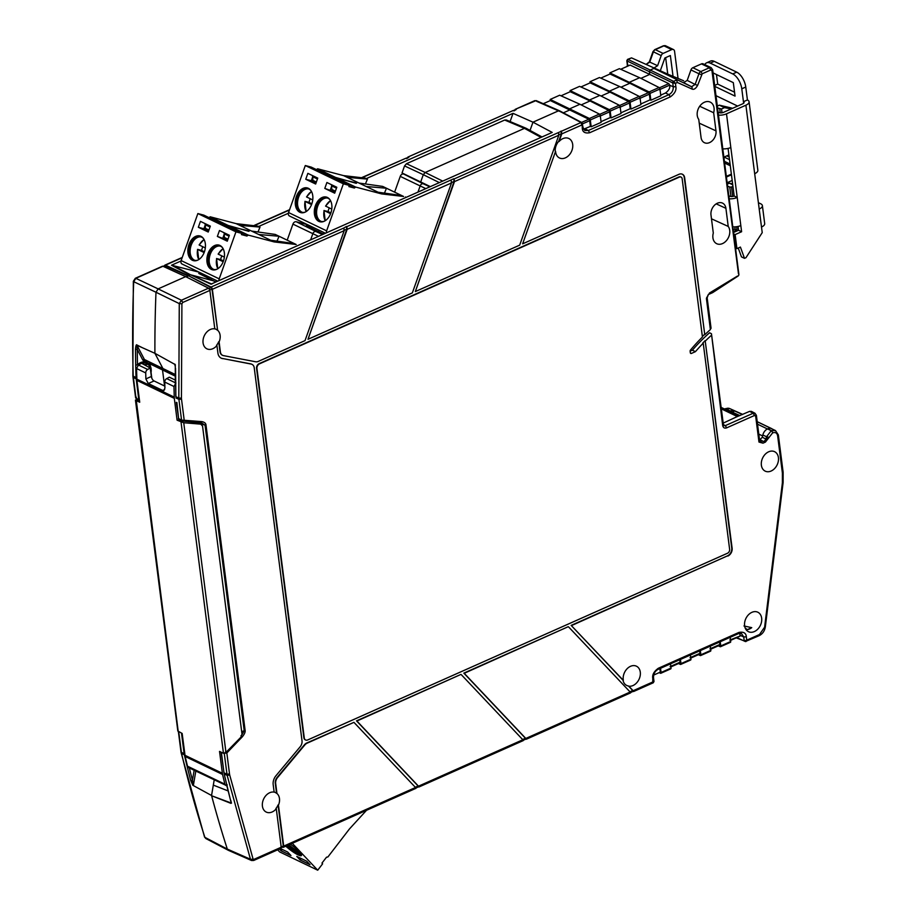 <?xml version="1.0" encoding="UTF-8"?>
<svg xmlns="http://www.w3.org/2000/svg" width="916" height="916" viewBox="0 0 916 916"><rect width="100%" height="100%" fill="white"/><g stroke="black" fill="none" stroke-linecap="round" stroke-linejoin="round"><path stroke-width="1.37" d="M225.966 752.425L240.874 737.231L241.996 734.06L202.539 426.055L200.764 424.142L183.738 422.757L225.966 752.425L223.458 753.295L219.531 751.406L222.542 774.455L185.169 756.49L187.494 766.188L188.536 767.597L226.836 785.768M197.719 422.677L184.666 421.257M175.918 383.037L173.948 386.495L164.766 382.075A3.149 2.336 115.7 0 1 166.701 378.606L169.3 377.186L175.219 380.025M144.419 364.648L148.243 364.339L145.392 362.976L141.556 363.274L150.258 368.037L151.346 376.476A3.778 1.912 -114 0 0 154.06 380.953L164.857 386.14M141.556 363.274L138.453 365.037L136.541 368.518L136.931 380.392L139.724 402.239L135.797 400.349L138.854 400.109M138.453 365.037L147.671 369.457L150.258 368.037M151.793 378.136L150.464 367.808L148.243 364.339M173.948 386.495L174.303 398.357L177.097 420.204L183.738 422.757M147.671 369.457A3.149 2.336 115.7 0 0 145.724 372.926A1261.046 936.198 115.7 0 0 145.873 378.915L151.346 376.476M164.766 382.075A1261.046 936.198 115.7 0 0 164.914 388.063L163.872 390.548L162.716 390.479L148.255 383.529L145.873 378.915M181.437 420.547L177.097 420.204M187.494 766.188L224.889 784.165L222.542 774.455M224.889 784.165L225.966 785.585M135.431 400.063L177.83 731.002L182.158 733.453L185.169 756.49M214.195 779.928L211.55 795.489L192.829 785.287L193.402 785.241L192.452 780.26L194.146 770.287M671.726 49.59L663.917 45.846A1.889 0.95 -114 0 0 663.367 45.8L665.646 45.811A3.149 2.336 115.7 0 0 663.917 45.846L655.318 49.67L663.127 53.414L671.726 49.59A3.149 2.336 115.7 0 1 673.443 49.556A3.149 2.336 115.7 0 1 674.565 51.296L678.023 78.238M550.333 100.565L550.184 99.443L559.676 95.218L579.942 104.264L569.992 108.683L570.13 109.806L563.351 112.828L570.13 109.806L569.992 108.683L579.942 104.264L599.362 114.065A1.26 0.641 -114 0 1 600.255 115.542L601.125 122.343L591.175 126.763L590.408 126.397L589.686 120.706A1.26 0.641 -114 0 0 588.793 119.229L550.333 100.565L543.268 103.703M611.064 117.912L621.014 113.492L620.143 106.691A1.26 0.641 -114 0 0 619.25 105.214L599.831 95.413L589.893 99.833L599.831 95.413L579.565 86.367L570.084 90.592L609.3 109.634A1.26 0.641 66 0 1 610.193 111.122L611.064 117.912L610.308 117.557L609.575 111.855A1.26 0.641 -114 0 0 608.682 110.378L590.03 100.966L581.191 104.893L590.03 100.966L589.893 99.833L590.03 100.955L570.221 91.715L561.004 95.814M570.084 90.592L570.221 91.715M630.964 109.073L640.914 104.642L640.044 97.852A1.26 0.641 -114 0 0 639.15 96.363L619.731 86.562L609.781 90.993L619.731 86.562L599.465 77.528L589.973 81.742L629.2 100.794A1.26 0.641 66 0 1 630.093 102.271L630.964 109.073L630.208 108.706L629.475 103.004A1.26 0.641 -114 0 0 628.582 101.527L609.93 92.115L601.091 96.043L609.93 92.115L609.781 90.993L609.93 92.115L590.122 82.864L580.904 86.963M589.973 81.742L590.122 82.864M650.864 100.222L660.814 95.791L659.944 89.001A1.26 0.641 -114 0 0 659.051 87.512L639.631 77.711L629.681 82.142L639.631 77.711L619.365 68.677L609.873 72.891L649.101 91.944A1.26 0.641 66 0 1 649.994 93.421L650.864 100.222L650.097 99.855L649.375 94.165A1.26 0.641 -114 0 0 648.482 92.676L629.819 83.264L620.979 87.192L629.819 83.264L629.681 82.142L629.83 83.264L610.022 74.013L600.793 78.112M609.873 72.891L610.022 74.013M620.693 69.273L630.139 65.07L649.719 74.414L640.879 78.352L649.719 74.414L649.364 71.608L649.719 74.414L668.806 83.642L669.722 85.199C670.249 87.959 668.829 90.569 665.463 93.02L660.722 95.127M550.184 99.443L589.412 118.485A1.26 0.641 66 0 1 590.305 119.973L591.175 126.763M137.354 383.69L136.129 378.823L133.324 377.415A1.889 0.836 -7.3 0 1 132.957 377.003L135.625 397.853L139.232 400.292A1.26 0.95 116.1 0 1 138.785 399.594L135.992 398.231L136.392 397.281L135.992 398.231A1.26 0.95 116.1 0 0 136.438 398.918L136.438 398.918A1.26 0.95 116.1 0 0 136.702 398.998M211.55 795.489A1261.046 936.198 115.7 0 0 227.305 849.075L228.267 850.266L205.825 838.541L204.52 836.961L181.196 753.044A1.889 0.927 -13.2 0 0 181.551 753.444L184.356 754.853L183.566 749.082L184.162 749.059M135.476 349.362L137.263 349.454L136.931 345.023C136.289 344.176 135.808 345.63 135.476 349.362A1260.473 935.763 -64.3 0 0 136.026 377.564L133.221 376.167A1260.393 935.705 -64.3 0 1 133.702 281.693L155.983 292.25L158.136 288.884L185.673 276.643L162.956 266.27A1.889 0.95 66 0 0 162.43 266.235L135.316 278.292A1.889 0.95 66 0 1 135.843 278.338L158.136 288.884L155.983 292.25L179.273 303.597L181.425 300.242L158.136 288.884L185.673 276.643L208.539 288.174L181.425 300.242L182.765 302.463L209.879 290.406A1.889 0.95 -114 0 0 208.539 288.174M136.942 345.286L154.907 353.313L162.819 368.346A1.26 0.939 115.7 0 0 163.174 368.69A1.26 0.939 -64.3 0 1 162.819 368.346L154.907 353.313A1261.046 936.198 -64.3 0 1 155.983 292.25A1261.046 936.198 -64.3 0 0 154.907 353.313L175.299 364.637L175.299 384.044M139.404 399.731L138.785 399.594L136.037 377.575A1260.473 935.763 -64.3 0 1 135.728 365.335L137.48 364.694A11.668 8.656 -64.3 0 1 146.984 362.496A11.668 8.656 -64.3 0 1 147.533 362.805L149.732 364.957A11.668 8.656 -64.3 0 1 151.129 372.022L151.003 372.022M175.151 375.869L168.361 372.514A10.717 7.958 115.7 0 0 167.136 370.659A10.717 7.958 115.7 0 1 168.361 372.514A1.26 0.939 115.7 0 0 168.727 372.892A1.26 0.939 -64.3 0 1 168.361 372.514L149.972 363.675A1.26 0.939 115.7 0 0 150.339 364.053L175.151 376.087M211.058 279.62L211.562 278.189M205.253 275.155L198.772 273.449L215.844 282.014M213.726 280.983L199.814 273.85A9.32 6.916 115.7 0 0 198.772 273.449M318.539 231.645L319.054 230.202M287.326 239.832L292.925 224.111A3.16 2.347 -64.3 0 1 296.269 221.752L307.753 224.775M322.512 234.565L315.894 231.496A2.874 2.13 115.7 0 0 312.848 233.649L310.639 239.843L312.848 233.649A2.874 2.13 -64.3 0 1 315.894 231.496L320.382 232.675L315.894 231.496L296.269 221.752M321.356 233.042A9.183 6.813 115.7 0 0 320.382 232.675L323.508 234.13M313.65 227.603L306.253 225.657L320.382 232.675A9.183 6.813 115.7 0 1 321.23 232.985L323.6 234.084M321.298 233.007L307.238 226.034A9.389 6.973 115.7 0 0 306.253 225.657M394.75 191.81L400.246 176.376A3.16 2.347 -64.3 0 1 403.59 174.017L404.712 174.315M429.833 186.841L423.215 183.761A2.874 2.13 115.7 0 0 420.169 185.914L417.959 192.12L420.169 185.914A2.874 2.13 -64.3 0 1 423.215 183.761L403.59 174.017M366.606 178.46L513.017 113.344L510.098 121.565M198.978 272.144L171.51 265.228L180.99 261.003M258.85 226.389L288.368 213.256M513.017 113.344L532.975 122.183L530.032 130.427L532.975 122.183L558.691 110.744L559.825 111.431L536.593 101.298M164.857 265.64L188.227 276.037L186.234 276.918L188.158 275.533L211.081 287.578A1.26 0.641 -114 0 1 211.974 289.055L217.607 330.241L212.363 289.296L344.198 230.66L343.821 228.015L211.024 287.074L188.158 275.533L190.505 274.777L210.955 284.178L552.199 132.419L532.975 122.183L558.691 110.744L581.03 122.515A1.26 0.939 -62.2 0 1 581.752 122.515L581.752 122.515A1.26 0.939 -62.2 0 1 582.164 123.202L583.034 127.519L584.843 130.541L588.347 130.496L589.698 132.728L670.329 96.867C674.691 93.695 676.535 90.306 675.859 86.688L675.435 83.356L677.371 82.486L691.866 88.978C693.767 89.951 695.691 88.737 697.637 85.36L695.118 84.455L691.534 86.722L653.898 68.402L683.313 80.619A6.309 4.683 -64.3 0 1 683.485 80.7A6.309 4.683 -64.3 0 1 683.645 80.78M361.98 177.761L405.57 158.376L361.499 177.704M405.57 158.376L408.914 157.231L405.651 158.411M406.658 158.64L408.914 157.231M407.86 157.083L512.88 110.653L407.86 157.083M512.88 110.653L516.235 109.496L512.96 110.687M513.979 110.905L516.235 109.496M534.852 100.611L515.181 109.359L536.112 100.588L559.355 110.722M728.632 410.998L729.285 410.483L725.896 408.719A7.225 5.359 -64.3 0 1 729.754 408.593L742.727 414.421M728.46 410.918A7.328 5.439 -64.3 0 1 729.285 410.483L725.896 408.719A1.889 0.95 66 0 0 725.357 408.685L729.754 408.593M171.51 265.228L189.658 274.869L188.158 275.533L165.453 265.171A1.889 0.95 -114 0 0 164.914 265.136A1.889 0.95 -114 0 0 164.548 265.686M172.368 265.136L190.505 274.777L212.844 280.662A8.908 6.607 115.7 0 1 213.84 281.04M150.464 370.442L151.129 372.022M149.297 365.118A11.668 8.656 115.7 0 0 146.594 362.324M420.593 182.261L423.295 174.693L404.551 165.922L402.044 172.975L430.337 186.612M442.714 181.116L425.207 172.483L524.444 128.355L504.67 120.042L406.475 163.724L425.207 172.483L423.295 174.693L439.348 182.605M541.013 137.4L524.444 128.355L526.093 128.274L541.997 136.953M504.67 120.042L506.319 119.973L526.093 128.274M404.551 165.922L406.475 163.724M663.367 45.8L654.768 49.624A1.889 0.95 -114 0 1 655.318 49.67A3.149 2.336 115.7 0 0 653.394 51.868L649.73 62.162L646.112 64.418L631.525 57.88L628.021 59.448L627.174 61.006L628.021 59.448L650.211 70.04L649.364 71.608L650.211 70.04L654.436 68.162L664.936 73.337M559.825 111.431L558.691 110.744L559.825 111.431M665.119 72.948L666.47 73.543M667.695 73.623L665.646 57.639M672.997 75.994L670.375 55.532L664.856 57.994L660.299 70.772L666.482 73.543M660.299 70.772L654.013 67.956L657.608 65.7L649.318 61.887L646.101 64.418A1.889 1.271 -65.9 0 0 646.101 64.418L654.436 68.162M631.525 57.88L627.552 59.38L626.819 60.696L627.3 64.498A1.889 0.836 -7.3 0 0 627.666 64.91L628.994 65.574M627.609 60.364L627.174 61.006L672.745 82.909A1.26 0.916 -64.2 0 1 673.592 81.352L675.435 83.356L672.745 82.909L673.249 86.814L675.859 86.688M657.608 65.7L661.203 55.624A3.149 2.336 115.7 0 1 663.127 53.414M733.029 413.116L732.949 412.44A3.149 1.385 -7.3 0 0 730.957 412.12M739.956 415.612L732.949 412.44L734.323 410.815L742.498 414.524M728.667 410.826L734.323 410.815M230.752 800.355L231.473 803.114L211.619 795.752A1261.046 936.198 -64.3 0 0 227.305 849.075L250.457 859.242L251.522 860.502L253.721 860.467L251.522 860.502L228.37 850.323L227.305 849.075L204.875 837.338A1260.393 935.705 -64.3 0 1 181.551 753.444L178.723 731.792M192.829 785.287L190.711 780.478A1.26 0.641 -14.6 0 0 192.452 780.26A1259.214 934.824 -64.3 0 1 189.326 767.974M187.494 766.211L187.059 766.039A1260.473 935.763 -64.3 0 1 184.368 754.864L184.15 753.662M178.231 731.563L136.221 399.926M136.724 383.415A11.668 8.656 115.7 0 0 137.343 383.598M164.571 386.002L162.51 369.904M223.218 248.889A11.828 7.843 104.8 0 0 218.283 254.179L224.351 257.098M205.321 247.938L199.241 245.03A11.828 7.843 104.8 0 1 204.188 239.74M224.454 232.904L224.134 233.809L229.046 236.179M224.134 233.809L224.42 237.473L227.981 239.191M205.413 223.756L205.379 228.324L208.94 230.031M205.092 224.66L210.016 227.031M198.325 227.282L200.432 221.363L210.337 226.126L208.23 232.034L198.325 227.282L203.902 228.748L205.138 225.256M203.902 228.748L208.596 231.004M204.142 252.576L197.661 249.461A11.828 7.843 104.8 0 0 199.001 259.434M202.825 246.748A12.458 8.255 104.8 0 0 201.612 250.411L197.73 249.392M201.612 250.411L204.428 251.774M193.093 241.377A12.767 8.473 -75.2 0 0 190.15 252.541M194.925 260.362A12.137 8.049 104.8 0 1 194.421 260.144A12.137 8.049 104.8 0 1 190.139 252.392A12.137 8.049 104.8 0 1 193.001 241.503A12.137 8.049 104.8 0 1 201.096 236.923M203.478 238.561A12.137 8.049 -75.2 0 0 201.612 237.141A12.137 8.049 -75.2 0 0 200.65 236.786A12.137 8.049 -75.2 0 0 189.99 245.728A12.137 8.049 -75.2 0 0 193.505 259.904A12.137 8.049 -75.2 0 0 194.467 260.259A12.137 8.049 -75.2 0 0 197.799 260.11M193.849 260.728A12.767 8.473 104.8 0 1 193.287 260.499A12.767 8.473 104.8 0 1 189.486 245.923A12.767 8.473 104.8 0 1 200.352 236.076M200.913 236.317A12.767 8.473 -75.2 0 0 199.894 235.939A12.767 8.473 -75.2 0 0 188.685 245.351A12.767 8.473 -75.2 0 0 192.383 260.259A12.767 8.473 -75.2 0 0 193.391 260.636A12.767 8.473 -75.2 0 0 204.611 251.224A12.767 8.473 -75.2 0 0 200.913 236.317M217.367 236.431L219.474 230.511L229.366 235.275L227.271 241.183L217.367 236.431L227.637 240.152M222.931 237.897L224.18 234.404M221.855 255.896A12.458 8.255 104.8 0 0 220.641 259.56L216.703 258.61L223.172 261.724M216.771 258.541L216.703 258.61A11.828 7.843 104.8 0 0 218.031 268.583M220.641 259.56L223.47 260.923M212.123 250.537A12.767 8.473 -75.2 0 0 209.191 261.69M213.966 269.51A12.137 8.049 104.8 0 1 213.451 269.293A12.137 8.049 104.8 0 1 209.18 261.541A12.137 8.049 104.8 0 1 212.043 250.663A12.137 8.049 104.8 0 1 220.138 246.072M222.519 247.709A12.137 8.049 -75.2 0 0 220.653 246.29A12.137 8.049 -75.2 0 0 219.691 245.935A12.137 8.049 -75.2 0 0 209.02 254.877A12.137 8.049 -75.2 0 0 212.546 269.052A12.137 8.049 -75.2 0 0 213.508 269.407A12.137 8.049 -75.2 0 0 216.84 269.258M212.89 269.876A12.767 8.473 104.8 0 1 212.329 269.647A12.767 8.473 104.8 0 1 208.527 255.083A12.767 8.473 104.8 0 1 219.382 245.225M219.943 245.465A12.767 8.473 -75.2 0 0 218.935 245.087A12.767 8.473 -75.2 0 0 207.714 254.499A12.767 8.473 -75.2 0 0 211.413 269.407A12.767 8.473 -75.2 0 0 212.432 269.785A12.767 8.473 -75.2 0 0 223.653 260.373A12.767 8.473 -75.2 0 0 219.943 245.465M241.813 233.58L246.931 236.042L241.458 234.599L241.87 233.42L203.799 215.123L197.867 213.554L181.128 260.568A3.149 2.336 115.7 0 0 182.044 264.003A3.149 2.336 115.7 0 0 182.353 264.117M218.993 280.605A3.149 2.336 -64.3 0 1 219.199 278.865L235.939 231.851L197.867 213.554M270.678 240.232L274.228 241.939L296.177 244.492L294.276 243.576L270.678 240.232L258.747 234.496L279.048 236.248L294.276 243.576M277.044 241.103L279.048 236.248L275.235 234.427L251.637 231.084L258.747 234.496M296.177 244.492L275.235 234.427M258.106 226.195L236.156 223.641L239.706 225.347L260.007 227.099L258.014 231.954M227.031 226.275L228.199 225.451L248.809 231.336M227.763 226.63L229.424 227.076M236.156 223.641L210.188 216.794L228.199 225.451M210.188 216.794L209.02 217.63M241.87 233.42L235.939 231.851M246.931 236.042L248.259 235.103L230.294 226.458L229.126 227.282M230.294 226.458L249.278 231.004M274.228 241.939L248.259 235.103M239.706 225.347L251.637 231.084M216.703 280.662L216.291 281.807M330.642 200.879A11.828 7.843 104.8 0 0 325.707 206.157L331.775 209.077M312.745 199.928L306.665 197.009A11.828 7.843 104.8 0 1 311.612 191.73M331.878 184.895L331.558 185.799L336.47 188.158M331.558 185.799L331.844 189.463L335.405 191.169M312.837 175.746L312.814 180.315L316.364 182.021M312.516 176.651L317.44 179.009M305.749 179.261L307.856 173.353L317.76 178.105L315.654 184.024L305.749 179.261L311.325 180.727L312.562 177.246M311.325 180.727L316.02 182.994M311.566 204.554L305.085 201.44A11.828 7.843 104.8 0 0 306.425 211.413M310.249 198.726A12.458 8.255 104.8 0 0 309.035 202.402L305.154 201.371M309.035 202.402L311.852 203.753M300.517 193.368A12.767 8.473 -75.2 0 0 297.574 204.52M302.349 212.34A12.137 8.049 104.8 0 1 301.845 212.134A12.137 8.049 104.8 0 1 297.563 204.371A12.137 8.049 104.8 0 1 300.425 193.494A12.137 8.049 104.8 0 1 308.52 188.914M310.902 190.539A12.137 8.049 -75.2 0 0 309.035 189.131A12.137 8.049 -75.2 0 0 308.074 188.776A12.137 8.049 -75.2 0 0 297.414 197.719A12.137 8.049 -75.2 0 0 300.929 211.894A12.137 8.049 -75.2 0 0 301.891 212.249A12.137 8.049 -75.2 0 0 305.223 212.1M301.284 212.718A12.767 8.473 104.8 0 1 300.723 212.478A12.767 8.473 104.8 0 1 296.91 197.913A12.767 8.473 104.8 0 1 307.776 188.055M308.337 188.295A12.767 8.473 -75.2 0 0 307.318 187.917A12.767 8.473 -75.2 0 0 296.108 197.329A12.767 8.473 -75.2 0 0 299.807 212.237A12.767 8.473 -75.2 0 0 300.814 212.615A12.767 8.473 -75.2 0 0 312.035 203.203A12.767 8.473 -75.2 0 0 308.337 188.295M324.791 188.41L326.897 182.502L336.802 187.253L334.695 193.173L324.791 188.41L335.061 192.142M330.355 189.875L331.603 186.395M329.279 207.875A12.458 8.255 104.8 0 0 328.077 211.55L324.127 210.588L330.596 213.703M324.195 210.52L324.127 210.588A11.828 7.843 104.8 0 0 325.455 220.561M328.077 211.55L330.894 212.901M319.558 202.516A12.767 8.473 -75.2 0 0 316.615 213.668M321.39 221.489A12.137 8.049 104.8 0 1 320.875 221.283A12.137 8.049 104.8 0 1 316.604 213.52A12.137 8.049 104.8 0 1 319.466 202.642A12.137 8.049 104.8 0 1 327.562 198.062M329.943 199.688A12.137 8.049 -75.2 0 0 328.077 198.28A12.137 8.049 -75.2 0 0 327.115 197.925A12.137 8.049 -75.2 0 0 316.444 206.867A12.137 8.049 -75.2 0 0 319.97 221.042A12.137 8.049 -75.2 0 0 320.932 221.397A12.137 8.049 -75.2 0 0 324.264 221.248M320.314 221.867A12.767 8.473 104.8 0 1 319.753 221.626A12.767 8.473 104.8 0 1 315.951 207.062A12.767 8.473 104.8 0 1 326.806 197.215M327.367 197.444A12.767 8.473 -75.2 0 0 326.359 197.066A12.767 8.473 -75.2 0 0 315.138 206.478A12.767 8.473 -75.2 0 0 318.848 221.386A12.767 8.473 -75.2 0 0 319.856 221.764A12.767 8.473 -75.2 0 0 331.077 212.352A12.767 8.473 -75.2 0 0 327.367 197.444M349.236 185.57L354.355 188.02L348.882 186.578L349.294 185.398L311.222 167.101L305.291 165.533L288.551 212.546A3.149 2.336 115.7 0 0 289.467 215.993A3.149 2.336 115.7 0 0 289.777 216.107M326.462 232.813A3.149 2.336 -64.3 0 1 326.623 230.843L343.363 183.83L305.291 165.533M378.102 192.211L381.651 193.917L403.601 196.471L401.7 195.555L378.102 192.211L366.171 186.486L386.472 188.238L401.7 195.555M384.468 193.093L386.472 188.238L382.659 186.406L359.061 183.063L366.171 186.486M403.601 196.471L382.659 186.406M365.53 178.173L343.58 175.62L347.13 177.326L367.43 179.089L365.438 183.944M334.455 178.265L335.622 177.441L356.232 183.326M335.187 178.62L336.848 179.055M343.58 175.62L317.612 168.784L335.622 177.441M317.612 168.784L316.444 169.609M349.294 185.398L343.363 183.83M354.355 188.02L355.683 187.082L337.718 178.448L336.55 179.273M337.718 178.448L356.702 182.994M381.651 193.917L355.683 187.082M347.13 177.326L359.061 183.063M405.479 196.963L405.685 197.581M324.127 232.641L323.611 234.072M300.105 859.918L296.784 856.414L306.688 861.177L309.997 864.681L300.105 859.918L301.169 858.521M288.906 844.827A12.767 2.336 -142.4 0 0 299.83 852.361M300.402 853.059A12.137 2.221 37.6 0 1 299.189 852.533A12.137 2.221 37.6 0 1 288.403 845.044M287.155 845.594A12.137 2.221 -142.4 0 0 298.433 853.517A12.137 2.221 -142.4 0 0 301.272 854.376M301.444 854.777A12.767 2.336 37.6 0 1 298.765 853.872A12.767 2.336 37.6 0 1 287.029 845.651M285.792 846.201A12.767 2.336 -142.4 0 0 298.009 854.857A12.767 2.336 -142.4 0 0 301.421 855.544A12.767 2.336 -142.4 0 0 290.372 844.174M282.139 849.372L281.063 850.769L290.967 855.533L287.647 852.029L280.468 848.571M366.503 810.317L349.431 828.98L327.917 856.941L326.508 857.216L321.963 863.112L322.627 863.811L317.715 870.2L279.643 851.903L277.674 849.819M317.715 870.2L292.296 843.315M279.426 849.04L281.063 850.769M718.487 115.141A8.198 3.618 -7.3 0 0 726.503 113.836L745.899 105.203A8.198 3.618 -7.3 0 0 749.082 101.791L757.853 170.273A8.198 3.618 172.7 0 1 754.681 173.696L759.204 209.066A8.198 3.618 -7.3 0 0 762.387 205.642A8.198 3.618 -7.3 0 0 760.727 203.81L758.391 202.688M762.387 205.642L764.688 223.607A8.198 3.618 172.7 0 1 761.505 227.031L762.227 232.641L745.979 257.671L744.49 258.335L741.445 256.869L738.25 248.053M735.502 247.938L736.933 248.637L740.414 247.08L744.49 258.335M736.933 248.637L735.136 234.599L741.605 231.725L740.815 225.554A8.198 3.618 172.7 0 1 732.8 226.859M733.705 233.912L735.136 234.599M733.521 232.504L738.559 230.26L741.605 231.725M738.559 230.26L738.067 226.447M729.205 198.783A8.198 3.618 -7.3 0 0 737.22 197.478L734.174 196.013A3.149 1.385 172.7 0 1 729.789 196.207L728.815 195.738M740.815 225.554L730.819 147.522A8.198 3.618 172.7 0 1 722.804 148.827M734.174 196.013L728.071 148.415M749.082 101.791A8.198 3.618 -7.3 0 0 747.422 99.947L743.437 101.722A3.149 1.385 172.7 0 1 744.078 102.432A3.149 1.385 172.7 0 1 742.853 103.748L723.457 112.37A3.149 1.385 172.7 0 1 719.071 112.565L718.098 112.096M725.701 171.475L725.472 169.655M743.643 103.268L741.788 88.806A12.606 6.366 -114 0 0 732.731 73.921L710.266 63.124A12.606 6.366 -114 0 0 706.58 62.838A12.606 6.366 -114 0 0 704.793 64.624M706.58 62.838L710.564 61.063A12.606 6.366 66 0 1 714.251 61.361L736.716 72.158A12.606 6.366 66 0 1 745.761 87.043L747.422 99.947M734.54 92.184L717.697 84.089L714.675 85.428M713.072 72.902L733.315 82.635L735.044 96.1L714.801 86.379M717.697 84.089L716.472 74.539M726.789 155.869L729.182 157.025M731.369 174.132L726.331 176.376M724.407 161.331L730.075 164.056M724.625 163.037L730.304 165.762M717.365 203.226A9.458 7.019 115.7 0 0 710.988 214.962L713.301 233.053A10.649 7.912 115.7 0 0 716.575 243.633A10.649 7.912 115.7 0 0 722.541 243.576A10.649 7.912 115.7 0 0 728.22 226.424L725.907 208.321A9.458 7.019 115.7 0 0 722.415 203.066A9.458 7.019 115.7 0 0 717.365 203.226M717.32 106.073L719.369 105.168L732.651 108.283M691.866 88.978A1.889 1.271 -65.9 0 0 691.534 86.722L683.599 82.658L687.206 80.39L695.118 84.455L698.931 73.761L690.939 69.914L687.206 80.39M692.862 67.715L700.855 71.551L709.453 67.727A3.149 2.336 -64.3 0 1 711.182 67.692L703.179 63.857A3.149 2.336 115.7 0 0 701.461 63.891L692.862 67.715A3.149 2.336 115.7 0 0 690.939 69.914M677.371 82.486L676.581 80.024L673.592 81.352L650.211 70.04L653.898 68.402M713.667 112.76L715.98 130.851A9.458 7.019 115.7 0 1 712.522 140.526A9.458 7.019 115.7 0 1 704.301 142.633A9.458 7.019 115.7 0 1 701.061 137.492L698.748 119.401A10.649 7.912 -64.3 0 1 704.427 102.237A10.649 7.912 -64.3 0 1 710.118 102.054A10.649 7.912 -64.3 0 1 713.667 112.76L699.71 106.256M221.111 752.173L224.191 774.009A1260.473 935.763 115.7 0 0 226.882 785.184L227.248 784.875M215.924 281.968L213.611 280.937A8.908 6.607 115.7 0 0 212.844 280.662L190.505 274.777L211.814 284.086M175.78 383.106L175.551 384.48A1260.473 935.763 115.7 0 0 175.861 396.72L178.803 398.071L179.273 303.597L181.906 303.803L182.765 302.463M179.33 419.505L178.631 418.749L179.33 419.505L178.631 418.749L176.868 402.479M719.369 105.168L724.499 107.641L731.208 108.924M717.572 107.985L721.522 108.97L724.499 107.641M719.758 109.05L720.251 112.863M582.164 123.202L582.301 128.297C582.565 132.099 585.038 133.576 589.698 132.728M711.068 328.317L707.152 297.757L708.492 294.219L706.419 298.547L710.392 329.577A153.854 114.214 115.7 0 0 704.77 334.741L684.653 177.715A6.309 4.683 115.7 0 0 682.409 174.246A6.309 4.683 115.7 0 0 678.962 174.315L522.635 243.839L555.577 151.358A10.797 8.015 115.7 0 0 559.149 157.804A10.797 8.015 115.7 0 0 565.39 157.85A10.797 8.015 115.7 0 0 572.615 147.831A10.797 8.015 115.7 0 0 568.504 138.35A10.797 8.015 115.7 0 0 562.928 138.614A10.797 8.015 115.7 0 0 559.081 141.522L561.794 133.885L581.866 124.965L581.03 122.515L561.428 131.24L561.794 133.885M253.182 860.433L254.098 859.288L250.457 859.242L227.134 775.348L224.202 774.009L230.614 800.595M211.607 795.191L213.314 785.115L228.13 790.932M213.348 785.115L214.207 779.928M721.201 407.425A5.049 3.744 -64.3 0 1 721.224 407.437L738.868 415.921M163.38 368.747A1.26 0.939 -64.3 0 1 163.151 368.679L175.139 374.633M175.861 396.72L175.563 368.392M201.062 422.505L183.166 421.108L181.563 420.135L184.208 420.272L181.517 399.193L178.895 399.319L181.563 420.135L178.368 418.463A1.26 1.26 0 0 0 179.078 419.436L183.36 421.154L201.188 422.505M200.02 422.253L201.016 423.787L198.898 422.768A3.149 2.336 115.7 0 0 198.806 422.345M242.019 734.689L244.206 730.67L205.058 425.15L205.986 424.944C205.814 423.272 204.463 422.161 201.909 421.623L200.867 422.459L205.058 425.15L201.016 423.787M736.601 226.71L737.014 229.95L733.395 231.553M732.937 186.372L731.518 187.001L732.72 196.436M732.743 184.826L729.365 183.2L732.617 183.818M727.315 184.105L729.365 183.2M732.182 180.463L727.144 182.708M721.522 108.97L722.014 112.794M723.869 157.174L728.907 154.93M726.411 177.04L731.46 174.796M555.577 151.358L522.635 243.839M558.451 135.007L561.416 133.69L558.68 141.385A10.774 8.004 115.7 0 0 555.211 151.117M650.097 99.855L640.834 103.977M630.208 108.706L620.933 112.828M610.308 117.557L601.033 121.679M590.408 126.397L583.549 129.202M561.428 131.24L454.107 178.964L454.473 181.62L415.314 291.574L454.107 181.425L453.729 178.769L346.786 226.687L347.164 229.344L307.994 339.298L346.786 229.149L346.408 226.492L343.821 228.015M561.416 133.69L561.05 131.034M684.653 177.715L684.275 177.532A6.309 4.683 115.7 0 0 682.225 174.166M684.275 177.532L704.77 334.741M690.114 351.194L692.393 350.187L695.439 351.652A147.545 109.531 -64.3 0 1 703.225 343.156L729.628 549.325A3.149 2.336 -64.3 0 1 727.51 553.241L307.684 739.956A3.778 2.805 -64.3 0 1 305.612 739.991A3.778 2.805 -64.3 0 1 304.272 737.918L256.949 368.53A3.778 2.805 -64.3 0 1 259.503 363.835L679.328 177.12A3.149 2.336 -64.3 0 1 681.046 177.086A3.149 2.336 -64.3 0 1 682.168 178.826L702.435 337.019A153.854 114.214 115.7 0 0 690.492 350.061A1.26 0.939 115.7 0 0 690.126 351.252L690.321 352.74A1.26 0.939 115.7 0 0 691.454 353.427L690.343 352.889M702.377 336.527A153.854 114.214 -64.3 0 1 704.393 334.558M710.392 329.577L710.69 327.814M706.786 297.345L706.419 298.547M697.637 85.36L702.217 73.784L710.816 69.96L711.95 70.647L738.479 273.838M711.48 218.809L728.22 226.424M211.619 795.752L230.935 803.366M251.797 364.27A6.309 4.683 115.7 0 0 251.602 364.167A6.309 4.683 115.7 0 0 250.744 363.881L222.176 358.431L251.121 364.064A6.309 4.683 -64.3 0 1 251.992 364.35A6.309 4.683 -64.3 0 1 254.236 367.82L302.017 740.826A6.309 4.683 -64.3 0 1 300.15 746.803L275.991 775.703A9.458 7.019 -64.3 0 0 273.186 784.657L274.147 792.122A10.797 8.015 115.7 0 0 269.705 792.729A10.797 8.015 115.7 0 0 262.571 802.267A10.797 8.015 115.7 0 0 265.926 811.908A10.797 8.015 115.7 0 0 272.166 811.965A10.797 8.015 115.7 0 0 276.277 808.759L275.899 808.542A10.774 8.004 -64.3 0 0 278.063 804.958L278.453 805.187A10.797 8.015 115.7 0 0 276.953 793.485L275.682 783.546A6.309 4.683 -64.3 0 1 277.537 777.581L304.765 745.017A6.309 4.683 -64.3 0 1 307.158 743.151L353.931 722.346L306.78 742.968A6.309 4.683 115.7 0 0 304.387 744.834L277.159 777.398A6.309 4.683 115.7 0 0 275.292 783.363L276.575 793.336A10.774 8.004 115.7 0 0 274.88 792.294A10.774 8.004 115.7 0 0 274.136 792.054M276.277 808.759L281.212 847.231L254.098 859.288M280.296 848.376A1.889 0.95 -114 0 0 280.834 848.411A1.889 0.95 -114 0 0 281.212 847.231M282.712 846.762A1.26 0.641 -114 0 0 283.067 846.785A1.26 0.641 -114 0 0 283.319 845.995L278.063 804.958M282.391 847.082L282.792 847.266A1.889 0.95 66 0 0 283.319 847.3L415.978 788.31M353.931 722.346L415.52 787.497L283.697 846.121A1.889 0.95 66 0 1 283.319 847.3M283.697 846.121L278.453 805.187M659.863 668.6L660.322 672.115L653.658 675.081M660.539 668.291L661.077 672.481A1.26 0.641 66 0 1 660.837 673.271A1.26 0.641 66 0 1 660.47 673.249L659.142 672.642M670.42 668.829A1.26 0.641 -114 0 0 670.775 668.852A1.26 0.641 -114 0 0 671.027 668.062L670.489 663.871M680.439 659.451L680.977 663.631A1.26 0.641 66 0 1 680.725 664.421A1.26 0.641 66 0 1 680.37 664.398L678.493 663.539M679.466 662.932A1.26 0.641 -114 0 0 679.821 662.955A1.26 0.641 -114 0 0 680.073 662.165L679.764 659.749M690.321 659.978A1.26 0.641 -114 0 0 690.675 660.001A1.26 0.641 -114 0 0 690.927 659.211L690.389 655.02M700.339 650.6L700.877 654.791A1.26 0.641 66 0 1 700.625 655.57A1.26 0.641 66 0 1 700.271 655.547L698.393 654.7M699.366 654.081A1.26 0.641 -114 0 0 699.721 654.104A1.26 0.641 -114 0 0 699.973 653.314L699.664 650.898M710.221 651.127A1.26 0.641 -114 0 0 710.576 651.15A1.26 0.641 -114 0 0 710.827 650.36L710.289 646.169M720.228 641.75L720.766 645.94A1.26 0.641 66 0 1 720.526 646.719A1.26 0.641 66 0 1 720.171 646.696L718.293 645.849M719.266 645.23A1.26 0.641 -114 0 0 719.621 645.253A1.26 0.641 -114 0 0 719.873 644.475L719.552 642.047M730.109 642.276A1.26 0.641 -114 0 0 730.464 642.299A1.26 0.641 -114 0 0 730.716 641.509L730.178 637.318M739.498 633.288L740.208 635.418L739.59 636.196L729.812 640.044M736.785 637.616L745.361 641.543L744.227 640.868L746.769 640.181L746.334 636.838C746.071 633.036 743.597 631.571 738.937 632.418L658.306 668.279C653.944 671.439 652.1 674.829 652.776 678.447L652.787 682.718L653.2 681.79L633.128 690.721L628.857 686.198A10.797 8.015 115.7 0 0 632.99 685.546A10.797 8.015 115.7 0 0 640.215 675.516A10.797 8.015 115.7 0 0 636.105 666.047A10.797 8.015 115.7 0 0 630.529 666.31A10.797 8.015 115.7 0 0 623.349 680.37L571.16 625.388L622.995 680.222A10.774 8.004 115.7 0 0 626.384 685.283A10.774 8.004 115.7 0 0 628.445 685.992L632.75 690.538L629.784 691.866M757.211 421.715L775.508 430.589L771.467 430.623L772.806 432.844C775.394 431.997 776.997 432.959 777.615 435.718L782.401 473.08L782.39 482.801L764.608 627.174L759.501 634.513L746.769 640.181L745.361 641.543L759.135 635.693L759.501 634.513M758.803 434.138L762.604 435.924M723.216 423.112L738.491 416.001M211.024 287.074A1.889 0.95 66 0 1 212.363 289.296M209.879 290.406L214.802 328.878A10.797 8.015 115.7 0 0 210.359 329.474A10.797 8.015 115.7 0 0 203.226 339.023A10.797 8.015 115.7 0 0 206.581 348.664A10.797 8.015 115.7 0 0 212.821 348.71A10.797 8.015 115.7 0 0 216.932 345.515L216.554 345.298A10.774 8.004 115.7 0 0 218.718 341.714L220 351.687A6.309 4.683 115.7 0 0 222.244 355.168A6.309 4.683 115.7 0 0 222.439 355.248M174.796 364.076L175.048 365.827M252.999 858.819L229.71 775.05L227.134 775.348L224.248 753.341L226.836 752.963L242.293 736.853L240.988 735.663M733.063 228.966L737.014 229.95M731.518 187.001L729.754 187.082L730.968 196.505M734.861 226.882L735.262 230.019M729.754 187.082L727.567 186.017M461.252 674.623L522.841 739.762L418.486 786.18L356.897 721.029L460.874 674.439L356.519 720.846L418.12 785.997L415.154 787.325M568.573 626.899L630.162 692.038L525.807 738.445L464.217 673.306L568.195 626.716L463.84 673.123L525.44 738.273L522.475 739.59M703.225 343.156L702.835 342.973A147.545 109.531 -64.3 0 1 705.171 340.637L731.735 548.043A6.309 4.683 -64.3 0 1 727.487 555.863L571.16 625.388M680.851 177.006A3.149 2.336 115.7 0 0 680.668 176.903A3.149 2.336 115.7 0 0 678.939 176.937L259.125 363.652A3.778 2.805 115.7 0 0 256.572 368.346L303.883 737.735A3.778 2.805 115.7 0 0 305.234 739.807A3.778 2.805 115.7 0 0 305.429 739.899M222.176 358.431A9.458 7.019 -64.3 0 1 221.065 358.087M745.177 627.998L747.296 629.635A10.477 7.775 115.7 0 0 749.563 628.983A10.477 7.775 115.7 0 0 751.738 627.655L743.964 625.972M751.899 612.335A10.797 8.015 -64.3 0 1 757.475 612.06A10.797 8.015 -64.3 0 1 761.585 621.54A10.797 8.015 -64.3 0 1 754.36 631.571A10.797 8.015 -64.3 0 1 748.12 631.513A10.797 8.015 -64.3 0 1 744.765 621.884A10.797 8.015 -64.3 0 1 751.899 612.335M771.123 471.03A10.797 8.015 -64.3 0 1 764.883 470.973A10.797 8.015 -64.3 0 1 761.528 461.343A10.797 8.015 -64.3 0 1 768.661 451.794A10.797 8.015 -64.3 0 1 774.238 451.519A10.797 8.015 -64.3 0 1 778.348 461A10.797 8.015 -64.3 0 1 771.123 471.03M653.646 681.149L653.2 681.79L653.646 681.149M769.99 428.299A7.328 5.439 115.7 0 0 767.826 428.78L771.467 430.623L772.806 432.844M723.4 424.623L725.323 425.631L753.181 413.242L749.62 411.364L736.04 417.124M726.663 427.852L725.323 425.631L723.903 425.642L723.411 424.68L711.457 333.733L722.678 425.471C723.193 427.761 724.522 428.562 726.663 427.852L754.521 415.463L755.654 416.15L758.975 442.05L763.005 443.172L765.398 442.107L772.566 432.947M214.791 328.798A10.774 8.004 -64.3 0 1 215.535 329.05A10.774 8.004 -64.3 0 1 217.229 330.092M344.198 230.66L305.028 340.615L258.255 361.419A6.309 4.683 -64.3 0 1 255.667 361.774L223.493 355.626A6.309 4.683 -64.3 0 1 222.622 355.351A6.309 4.683 -64.3 0 1 220.378 351.87L219.107 341.931A10.797 8.015 115.7 0 0 217.607 330.241M241.675 731.563L245.133 730.464L205.986 424.944M242.293 736.853C244.435 734.231 245.385 732.102 245.133 730.464M418.177 786.718L418.12 785.997L418.177 786.718M418.475 786.855L418.486 786.18L418.555 786.89M522.91 740.483L522.841 739.762L522.91 740.483M525.498 738.983L525.44 738.273L525.498 738.983M525.795 739.12L525.807 738.445L525.876 739.166M630.219 692.748L630.162 692.038L630.219 692.748M632.819 691.259L632.75 690.538L632.819 691.259M633.116 691.397L633.128 690.721L633.185 691.431M571.538 625.571L727.487 555.863M731.735 548.043L732.124 548.226A6.309 4.683 -64.3 0 1 727.865 556.046M732.124 548.226L705.171 340.637M692.393 350.187A147.545 109.531 -64.3 0 1 709.568 332.771L711.457 333.733M705.549 340.821A147.545 109.531 -64.3 0 1 711.16 335.531M454.473 181.62L558.829 135.213L558.462 132.557M558.829 135.213L519.67 245.156L415.314 291.574M347.164 229.344L451.508 182.937L451.141 180.28M451.508 182.937L412.349 292.891L307.994 339.298M222.554 358.614A9.458 7.019 -64.3 0 1 221.26 358.19A9.458 7.019 -64.3 0 1 217.894 352.981L216.932 345.515M415.589 788.207L415.52 787.497L415.589 788.207M747.296 629.635L751.738 627.655M749.62 411.364L751.395 411.364L754.967 413.242L753.181 413.242L754.521 415.463M759.57 440.161L762.284 437.241L762.833 434.986A7.328 5.439 -64.3 0 1 767.585 428.883L767.826 428.78M723.045 424.268L722.678 425.471M695.439 351.652L691.454 353.427M765.398 442.107L763.944 441.684L765.982 439.062L769.074 437.562M754.979 413.242L756.398 415.36L759.707 441.226L760.394 442.462L763.005 443.172M758.975 442.05L759.341 440.768M715.991 95.676L737.632 106.073M166.701 378.606L175.265 382.728M136.828 379.144L174.212 397.109M174.303 398.357L136.931 380.392M145.724 372.926L136.541 368.518M148.255 383.529L154.06 380.953M162.716 390.479L164.674 389.609M181.036 422.081L223.458 753.295M184.952 755.288L222.325 773.253M193.402 785.241L195.806 771.089M627.712 66.147L627.174 61.006M184.356 754.853A1.26 0.618 -13.2 0 0 184.368 754.864A1260.473 935.763 -64.3 0 0 190.711 780.478M181.196 753.044L180.979 751.841A1.889 0.836 -7.3 0 0 181.345 752.254L184.139 753.662L181.505 733.132M135.992 398.231L133.221 376.167A1.889 0.721 -1.7 0 1 132.866 375.755L133.335 281.304A1.889 0.641 2.2 0 0 133.702 281.693L135.843 278.338L162.956 266.27M136.931 344.989L142.541 347.794M137.48 364.694A1259.214 934.824 -64.3 0 1 137.263 349.454L142.781 359.942A2.519 1.878 115.7 0 0 143.915 360.744A1.26 0.813 96.6 0 1 144.785 359.851M142.781 359.942A1.26 0.744 152.3 0 1 144.43 359.507A1.26 0.939 115.7 0 0 144.991 359.908L162.968 368.541M136.85 345.114L144.43 359.507L175.128 374.438M143.915 360.744A9.458 7.019 -64.3 0 1 147.533 362.805M148.632 361.705A10.717 7.958 -64.3 0 1 149.972 363.675A1.26 0.721 155.1 0 0 148.804 363.755M318.482 236.362L292.925 224.111M425.803 188.627L400.246 176.376M163.185 266.373L165.143 265.503M724.911 409.212A7.225 5.359 -64.3 0 1 725.655 408.822A1.889 0.95 66 0 0 725.128 408.788L725.357 408.685A1.889 0.95 66 0 0 725.243 408.754M165.453 265.171L182.124 257.751M254.133 225.725L289.445 210.016M136.118 378.823L136.037 377.575M149.732 364.957A2.519 1.878 115.7 0 0 150.407 364.797A1.26 0.641 66 0 1 150.51 364.133M150.407 364.797L151.174 364.454M646.112 64.418L654.013 67.956M654.768 49.624L652.982 51.605L661.203 55.624M205.825 838.541L204.875 837.338A1.889 0.996 -17.9 0 1 204.52 836.961M219.245 252.553A12.458 8.255 104.8 0 1 223.126 248.705M200.215 243.404A12.458 8.255 104.8 0 1 204.085 239.557M198.818 259.549A12.458 8.255 104.8 0 1 197.341 254.282M217.859 268.697A12.458 8.255 104.8 0 1 216.382 263.43M181.128 260.568L219.199 278.865M326.668 204.543A12.458 8.255 104.8 0 1 330.55 200.684M307.639 195.394A12.458 8.255 104.8 0 1 311.509 191.536M306.242 211.527A12.458 8.255 104.8 0 1 304.765 206.272M325.283 220.676A12.458 8.255 104.8 0 1 323.806 215.42M288.551 212.546L326.623 230.843M745.899 105.203L754.681 173.696M730.819 147.522L726.503 113.836M759.204 209.066L761.505 227.031M710.266 63.124L714.251 61.361M736.716 72.158L732.731 73.921M741.788 88.806L745.761 87.043M729.514 159.659L724.109 157.06M178.551 418.108L176.307 402.41M198.669 422.333L198.944 423.123M229.71 775.05L229.527 774.031L226.916 774.157L223.985 772.818L221.363 752.288M710.816 69.96L709.453 67.727L701.461 63.891M701.438 74.665L698.931 73.761A3.149 2.336 -64.3 0 1 700.855 71.551L702.217 73.784M669.722 85.199L673.249 86.814C673.386 90.352 671.966 92.963 668.966 94.634L665.463 93.02M659.417 87.81L668.806 83.642M649.101 91.944L659.051 87.512M639.517 96.661L648.482 92.676M629.2 100.794L639.15 96.363M619.617 105.512L628.582 101.527M609.3 109.634L619.25 105.214M599.717 114.363L608.682 110.378M589.412 118.485L599.362 114.065M581.58 122.435L588.793 119.229M737.483 276.048L709.396 293.074M715.98 130.851L699.217 123.145M224.202 774.009L223.985 772.818M175.975 397.968L178.895 399.319L178.803 398.071L181.437 398.139L181.906 303.803M711.95 70.647L712.305 69.433M659.325 89.734L669.711 85.119M649.994 93.421L659.944 89.001M639.425 98.584L649.375 94.165M630.093 102.271L640.044 97.852M619.525 107.435L629.475 103.004M610.193 111.122L620.143 106.691M599.625 116.286L609.575 111.855M590.305 119.973L600.255 115.542M582.565 123.866L589.686 120.706M584.992 128.812L588.347 130.496L668.966 94.634L670.329 96.867M582.301 128.297L582.668 127.095M712.992 291.471L712.614 292.651L709.03 294.254M713.782 291.689L714.434 290.681M725.907 208.321L716.197 203.856M744.227 640.868L743.723 636.963L740.197 635.338M757.521 424.177L767.448 428.951M767.986 429.203L769.451 427.6M721.396 408.902L736.853 416.333M208.596 288.677L211.081 287.578M182.261 420.891L181.563 420.135M201.909 421.623L184.208 420.272L183.36 421.154M225.519 751.761L226.836 752.963L229.527 774.031M451.141 182.742L454.107 181.425M343.821 230.466L346.786 229.149M283.319 845.995L280.834 847.105M653.142 677.245L652.776 678.447M671.027 668.062L661.077 672.481M680.073 662.165L670.123 666.596M690.927 659.211L680.977 663.631M699.973 653.314L690.023 657.745M710.827 650.36L700.877 654.791M719.873 644.475L709.923 648.894M730.716 641.509L720.766 645.94M738.937 632.418L738.01 633.551L741.422 633.46L743.723 636.963L746.334 636.838M764.975 626.487L764.608 627.174M782.756 482.114L782.39 482.801M782.779 471.877L782.401 473.08M777.993 434.516L777.615 435.718L777.993 434.516M209.489 290.166L211.974 289.055M181.517 399.193L181.437 398.139M658.306 668.279L657.928 669.459C654.963 671.096 653.486 673.832 653.509 677.657L654.001 681.47L653.257 682.786L633.586 691.523M767.585 428.883L771.238 430.726L766.543 436.737L769.108 437.39M755.654 416.15L756.032 414.948L755.654 416.15M762.833 434.986L766.543 436.737L765.982 439.062L762.284 437.241M763.944 441.684L760.234 439.863M759.696 441.157L762.181 442.462M180.979 751.841L178.391 731.632M144.762 359.839L163.151 368.679M163.082 266.327L164.972 265.491M164.914 265.136L182.238 257.43M253.64 225.668L289.559 209.695M627.288 66.341L627.3 64.498M652.982 51.605L649.318 61.887M665.646 45.811L673.443 49.556M133.335 281.304L135.316 278.292M132.957 377.003L132.866 375.755M223.08 248.614L218.134 254.076M204.039 239.465L199.104 244.927M197.524 249.37L198.738 259.594M216.554 258.518L217.779 268.743M217.745 281.166L182.044 264.003M330.504 200.604L325.558 206.066M311.463 191.455L306.528 196.917M304.948 201.348L306.162 211.585M323.978 210.497L325.203 220.733M325.432 233.271L289.467 215.993M198.703 423.02L198.612 422.322M582.542 123.706L581.752 122.515L559.401 110.744M226.653 785.012L231.072 802.302M712.614 292.651L738.033 276.082A1.889 1.889 0 0 0 738.868 274.262L712.682 69.856L711.182 67.692M745.967 641.555L736.212 637.868M771.833 428.699L757.2 421.669M253.721 860.467L280.834 848.411M281.223 847.609L283.067 846.785M670.775 668.852L660.837 673.271M679.821 662.955L670.878 666.928M690.675 660.001L680.725 664.421M699.721 654.104L690.779 658.077M710.576 651.15L700.625 655.57M719.621 645.253L710.679 649.226M730.464 642.299L720.526 646.719M739.945 636.208L730.579 640.387M775.508 430.589L778.348 434.928L783.134 472.29L783.123 482.48L765.341 626.853C764.665 630.975 762.593 633.929 759.135 635.693M418.578 786.81L415.921 787.989M525.899 739.086L523.242 740.265M633.208 691.351L630.563 692.53M738.559 633.597L657.928 669.459M418.955 786.981L523.299 740.575M526.265 739.258L630.62 692.851"/></g></svg>
